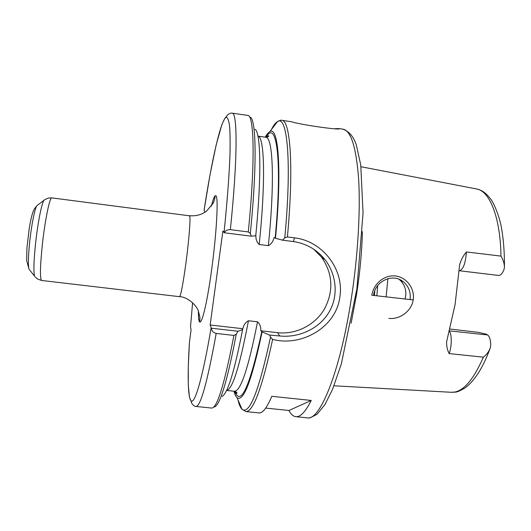 <?xml version="1.0" encoding="UTF-8"?>
<svg xmlns="http://www.w3.org/2000/svg" width="531" height="531" viewBox="0 0 531 531"><rect width="100%" height="100%" fill="white"/><g stroke="black" fill="none" stroke-linecap="round" stroke-linejoin="round"><path stroke-width="0.8" d="M388.838 318.374C399.797 319.722 411.538 311.146 413.198 299.929L371.806 295.229C373.612 283.793 384.311 274.633 395.396 275.987C406.5 277.149 415.103 288.638 413.198 299.922M351.13 323.187L356.713 293.524C359.991 272.118 361.896 251.488 362.421 231.622M489.821 349.192C482.626 368.322 474.269 381.304 464.751 388.134C454.602 393.803 456.076 391.599 451.37 392.29C462.189 392.801 472.855 381.099 483.376 357.177L449.166 353.586C447.314 350.095 446.478 346.126 446.637 341.665L455.06 304.668L459.68 264.504C461.134 259.679 463.371 255.491 466.384 251.953L500.992 256.108C500.328 216.814 489.555 190.729 476.44 188.936L360.987 166.734M373.572 295.428C374.793 281.762 392.475 272.35 403.58 281.988C408.777 286.587 410.941 292.322 410.078 299.192L410.018 299.564M405.027 298.993L405.671 296.338C406.48 289.475 404.303 283.813 399.139 279.346M449.166 353.586C451.861 346.531 451.954 334.039 449.359 331.284M459.036 270.73L459.514 270.764C463.297 269.383 465.587 263.11 466.384 251.953M483.376 357.177C486.675 354.642 489.005 351.482 490.372 347.699L490.783 344.805C490.558 339.601 489.496 336.315 487.591 334.948L449.465 330.886M449.943 329.021L478.55 332.379L486.336 334.191L487.591 334.948M459.514 270.764L498.563 275.436C500.448 275.543 502.22 273.704 503.886 269.921L504.417 267.631C504.457 263.827 503.315 259.984 500.992 256.108M387.902 278.636L386.123 296.856M35.106 276.877L37.595 279.06L41.657 280.468L179.505 296.67C188.147 296.802 197.061 306.268 198.368 311.033L199.882 317.053C199.981 320.087 199.862 321.514 199.523 321.321C198.773 320.492 198.408 317.12 198.435 311.199M190.503 326.91L191.08 329.705L189.388 342.873M313.655 249.172L321.501 257.09C332.844 273.638 333.833 290.935 324.468 308.989C315.042 325.125 295.993 334.769 277.574 332.678L260.754 330.76C261.006 327.036 259.931 324.049 257.522 321.799L248.455 320.751C245.495 322.383 243.61 325.038 242.813 328.716L242.348 329.18L242.587 329.698L238.034 331.238L211.338 328.204L210.15 324.985L222.881 231.045L224.294 232.764L251.296 236.195L250.313 233.461L248.282 231.941L230.348 229.651C227.374 229.604 225.35 230.64 224.294 232.764M204.057 210.455L204.78 211.544L204.667 212.413M222.051 396.385C227.547 393.796 234.397 371.567 242.587 329.698M211.338 328.204C211.723 330.966 213.336 332.711 216.183 333.428L233.892 335.433L236.275 334.178L238.034 331.238M242.813 328.716L210.15 324.985M255.803 235.273L255.915 235.26C255.663 239.096 256.752 242.176 259.188 244.499L268.341 245.654C271.328 244.021 273.233 241.326 274.049 237.569L275.483 238.253C282.094 169.296 278.35 125.396 269.801 131.695C268.374 132.465 266.861 134.29 265.268 137.177M251.296 236.195L255.756 235.744C261.796 175.071 260.728 132.086 254.986 129.259M279.678 335.97L269.662 335.061L262.095 331.915L260.754 330.76M269.662 335.061L270.491 337.251L272.622 339.362C300.931 347.015 335.904 327.8 339.833 297.207C344.526 269.536 322.483 240.941 294.479 237.848L287.41 236.945L284.775 237.861L282.505 240.171L293.417 241.559C306.314 243.53 316.834 249.557 324.985 259.652C336.8 274.839 338.612 296.477 328.848 312.44C319.27 328.543 299.185 338.015 279.691 335.97L277.574 332.678M233.945 391.201C234.788 394.387 235.817 396.531 237.018 397.626C243.444 402.465 251.807 380.568 262.095 331.915M272.635 339.362C262.181 387.836 253.254 411.903 245.84 411.565L258.975 412.906C262.619 413.364 266.901 407.835 271.812 396.312L311.239 400.447C305.498 411.817 300.354 417.227 295.813 416.676C293.205 416.357 290.915 414.293 288.944 410.483L265.686 408.087M287.41 236.945C293.962 167.026 290.338 119.82 281.749 120.318L291.486 121.725C298.508 124.413 341.473 130.599 339.309 128.628L335.114 128.655M275.483 238.253L282.505 240.171M311.239 400.447L288.944 410.483M374.8 290.802L374.421 295.528M41.657 280.468C39.852 278.709 40.09 266.642 42.387 244.253C45.035 219.847 49.841 196.802 51.839 197.89L189.667 215.832C190.748 217.186 189.076 239.362 186.096 261.863C183.115 283.713 180.918 295.316 179.505 296.67M198.415 311.153C198.169 333.256 203.831 321.116 209.878 281.861C215.971 242.694 218.958 197.293 215.918 195.7C214.803 194.89 213.283 198.388 211.358 206.201M189.448 342.004C187.324 375.875 187.795 400.294 191.664 401.19C195.527 401.947 203.061 375.503 211.099 327.912M224.036 232.598C227.122 202.875 229.146 176.199 229.943 155.556C230.248 142.972 230.129 133.095 229.571 125.913C228.788 120.338 227.666 117.457 226.219 117.271C220.75 119.787 211.63 160.853 204.05 210.502L210.07 174.507L216.19 144.81L221.892 124.593C224.102 119.654 225.469 117.159 226 117.112L226.943 115.884C226.445 115.785 229.478 112.678 232.1 113.149C237.583 112.18 237.729 159.254 230.348 229.651M192.614 302.697L190.496 327.069L192.607 302.697M29.537 269.854L34.621 276.239C33.42 272.071 33.752 261.006 35.61 243.032C37.787 222.874 41.75 202.955 43.987 200.287L44.611 199.782M51.839 197.89L48.587 198.003L44.823 199.629L36.904 205.696L34.236 209.081C32.437 212.911 31.236 216.708 29.232 228.436L26.942 247.877L26.636 260.529L29.066 269.27C27.984 265.679 28.203 256.4 29.736 241.432C31.535 224.666 34.913 208.039 36.904 205.696L37.502 205.238M214.517 406.978C220.153 404.755 227.407 380.495 236.275 334.178M189.441 342.024L188.313 365.992L188.286 384.875L189.461 397.148L191.618 402.611C191.193 403.255 194.266 406.759 195.939 406.454L211.61 408.06C217.133 408.226 224.56 384.013 233.892 335.433M195.939 406.454C200.599 406.534 207.349 382.194 216.183 333.428M248.282 231.941C255.398 161.696 254.157 114.583 247.692 115.4L232.1 113.149M250.313 233.461C257.137 166.296 256.241 119.389 250.247 117.152M235.147 391.393L236.66 393.411C237.523 393 236.799 392.283 234.483 391.261C240.742 391.168 248.422 368.016 257.522 321.799M234.735 391.294C240.709 406.899 249.743 386.953 261.829 331.45M236.713 392.548L236.826 393.365M238.007 399.936C239.05 404.542 240.37 407.622 241.963 409.182C249.331 415.302 258.843 391.32 270.491 337.251M342.84 129.133C350.945 132.126 354.25 139.062 356.288 144.817L360.741 164.882L363.058 212.911L356.859 289.043L341.274 364.166L332.519 389.402L324.999 404.483L317.18 414.1C312.128 417.041 309.082 418.309 308.046 417.897L307.243 417.844C319.801 421.216 340.192 371.853 351.323 298.588C357.934 255.789 360.569 210.415 358.617 178.788C356.182 147.001 350.918 130.447 342.84 129.133L339.309 128.628M284.775 237.861C292.037 161.67 287.225 114.006 277.408 121.685C275.483 122.814 273.458 125.482 271.328 129.69M268.58 135.777L268.274 136.547M294.479 237.848L293.417 241.559M275.177 237.994C282.598 160.203 276.512 118.446 266.051 137.283M268.341 245.654C274.972 181.941 272.934 136.56 265.799 137.257C268.294 136.825 269.177 136.301 268.434 135.69L266.476 137.283M259.188 244.499C265.839 181.483 264.431 136.248 257.933 136.155M234.483 391.261L226.578 390.431C232.425 389.615 239.713 366.397 248.455 320.751M377.72 285.598L376.824 295.8M451.37 392.29L333.979 385.785M399.193 279.366L403.573 281.981M504.437 266.316C504.503 252.484 503.567 239.952 501.616 228.708C499.313 214.863 492.834 201.455 490.803 199.251C485.029 191.678 480.694 189.806 476.44 188.936M211.384 206.154C212.798 200.413 213.973 197.227 214.902 196.603C215.526 196.251 214.106 201.767 213.077 203.4L206.473 211.185C201.395 214.849 195.733 216.343 189.487 215.659M245.84 411.565L241.963 409.182L237.018 397.626M307.243 417.844L295.813 416.676M269.801 131.695L277.408 121.685C279.99 120.338 281.437 119.88 281.749 120.318M324.979 259.652L321.501 257.09M265.799 137.257L257.927 136.142"/></g></svg>
